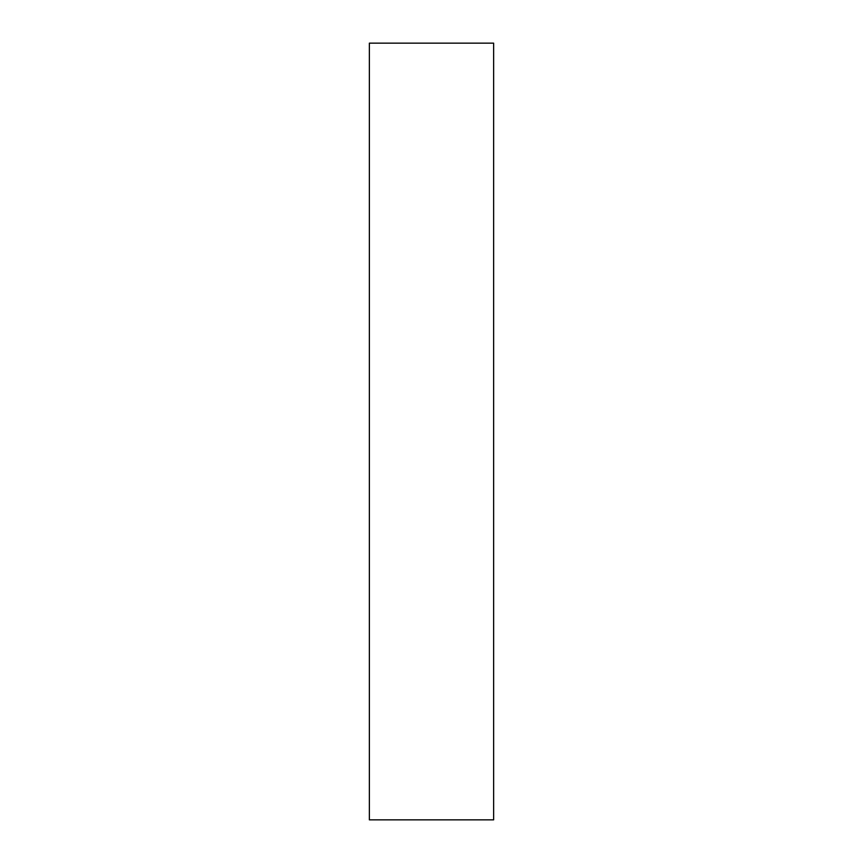 <?xml version="1.0" encoding="UTF-8"?>
<svg xmlns="http://www.w3.org/2000/svg" width="863" height="863" viewBox="0 0 863 863"><rect width="100%" height="100%" fill="white"/><g stroke="black" fill="none" stroke-linecap="round" stroke-linejoin="round"><path stroke-width="1.29" d="M369.364 43.15L493.636 43.15L493.636 819.85L369.364 819.85L369.364 43.15"/></g></svg>
